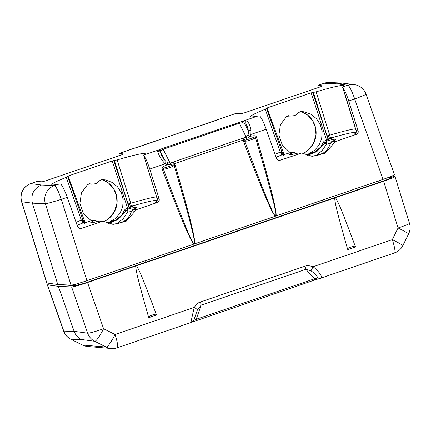 <?xml version="1.0" encoding="UTF-8"?>
<svg xmlns="http://www.w3.org/2000/svg" width="431" height="431" viewBox="0 0 431 431"><rect width="100%" height="100%" fill="white"/><g stroke="black" fill="none" stroke-linecap="round" stroke-linejoin="round"><path stroke-width="0.65" d="M131.477 206.869A2.904 2.861 94.9 0 1 132.861 205.851L131.056 205.361L129.731 207.828L128.023 203.933L130.744 203.287L117.124 159.923A49.209 3.259 -18.3 0 1 145.22 153.754A49.209 3.259 -18.3 0 1 144.137 154.923L143.825 155.731L157.186 198.686L159.125 198.853L149.751 169.06L165.051 163.828L162.293 160.574C159.497 156.259 157.951 153.15 157.644 151.243L158.328 150.063L162.589 148.42L243.898 120.788L242.815 122.684L244.587 123.363L248.31 130.825L248.412 133.653L247.933 135.237L246.273 137.031L170.094 163.096L167.6 162.724L166.177 161.787L164.297 159.567L160.574 152.105L160.768 150.753L163.198 149.255L170.751 164.421L167.088 164.841L165.051 163.828L166.177 161.787M394.397 174.62L366.027 94.157A14.509 0.749 160.6 0 1 354.67 98.952A14.509 2.214 -108.9 0 0 347.795 85.241L343.114 86.841A49.209 3.259 -18.3 0 0 344.202 85.672A49.209 3.259 -18.3 0 0 316.106 91.841L311.15 92.864L267.058 107.949L265.254 109.237A49.209 3.259 -18.3 0 0 250.767 116.575A49.209 3.259 -18.3 0 0 258.094 115.934L259.839 116.041C261.665 118.148 263.794 122.539 266.218 129.214L276.61 158.656L279.067 160.591L301.07 153.296L298.031 153.037L301.07 153.296M266.617 108.488L281.75 151.383L283.372 154.777M139.838 146.502A2.904 0.442 71.1 0 1 139.865 146.486A2.904 0.442 71.1 0 1 139.892 146.486L235.676 113.493L241.22 113.725L244.404 112.836L320.411 86.83L322.684 85.882L318.24 85.279L324.231 83.231L337.171 83.84L342.419 83.091L354.239 84.6A14.509 14.342 -82.5 0 0 347.795 85.241L337.171 83.84M139.892 146.486L135.075 147.968M67.699 176.597L66.277 177.319A49.209 3.259 -18.3 0 0 51.785 184.651A49.209 3.259 -18.3 0 0 59.112 184.01L54.43 185.61L41.489 185.001L30.865 183.601L36.861 181.548L42.238 181.801L45.422 180.918L121.429 154.912L123.702 153.959L119.123 153.371L118.848 155.796M67.635 176.57L66.961 176.511L68.076 176.026L112.168 160.941L114.43 160.558L128.023 203.933L131.056 205.361A2.904 1.191 -106.6 0 0 130.744 203.287A48.412 3.211 161.7 0 1 156.561 196.875M117.124 159.923L114.43 160.558M144.137 154.923L158.328 150.063L160.768 150.753M170.751 164.421L174 163.791L173.23 161.884M258.094 115.934L243.898 120.788L246.36 120.895C248.676 122.183 250.222 125.292 251.009 130.227L250.923 134.445L249.91 136.503C253.881 135.302 256.079 135.528 256.504 137.182C271.034 187.604 272.915 197.236 274.859 206.04C276.174 212.715 276.481 216.055 275.797 216.071L275.689 216.109C273.9 215.004 272.71 211.804 269.186 204.057L261.671 185.691L244.743 141.169L243.65 141.578L243.784 139.913L243.014 138.006M243.65 141.578C262.813 191.924 266.87 200.065 270.566 208.151C273.346 213.851 275.016 216.518 275.565 216.146L194.289 243.957C192.641 243.084 191.353 239.69 188.309 233.112L175.449 201.153L163.344 169.022C162.638 167.794 166.975 167.454 168.58 166.517C170.466 166.264 173.833 163.963 174.054 165.353L175.105 165.035L174 163.791L243.784 139.913L246.764 138.416L239.377 123.191L242.815 122.684M247.933 135.237L249.91 136.503L246.764 138.416M266.218 129.214L250.923 134.445L248.412 133.653M246.36 120.895L244.587 123.363C246.624 124.306 247.863 126.795 248.31 130.825L251.009 130.227M265.254 109.237L280.306 152.116L281.685 151.356L281.287 155.068A2.904 2.861 94.9 0 1 282.44 154.923L282.666 154.945M305.983 154.783L306.92 154.465L305.891 154.745M290.208 152.622L282.413 145.36L278.873 135.28L280.419 124.769L286.663 116.305L294.923 115.621L298.414 112.717L300.854 111.451L304.329 111.834L310.929 114.258L316.462 118.681L320.335 124.64L322.14 131.52L321.688 138.588L319.037 145.107L314.468 150.403L308.467 153.937L316.085 151.329M289.061 115.729L288.635 115.67M316.106 91.841L329.726 135.205L327.005 135.851L328.713 139.746L330.038 137.284L331.843 137.769A2.904 2.861 94.9 0 0 330.458 138.787M343.114 86.841L342.807 87.655C344.563 89.783 346.54 94.227 348.733 100.983L358.107 130.776C358.517 132.506 357.913 133.712 356.297 134.402L335.453 141.535L325.055 153.237L312.184 156.275L302.228 153.156M342.774 87.148L356.168 130.609L358.107 130.776M348.733 100.983L354.67 98.952L383.03 179.382L275.797 216.071M283.528 155.208L281.502 153.889A2.904 1.934 68.3 0 1 280.306 152.116A48.412 3.211 161.7 0 0 275.064 154.271M282.908 154.966L288.113 153.339A2.904 0.442 71.1 0 1 288.145 153.334L281.755 155.106A2.904 2.861 -85.1 0 1 282.731 154.955M306.92 154.465L308.467 153.937M220.71 118.617L235.843 113.472M119.258 153.361L216.044 120.427A2.904 0.442 -108.9 0 0 216.017 120.438M36.861 181.548L30.714 183.617A14.509 2.214 71.1 0 1 30.865 183.601A14.509 14.342 97.5 0 0 21.728 201.746A14.509 1.174 162.8 0 1 21.55 201.633L46.688 282.984L57.743 284.503L32.39 203.152L21.728 201.746L46.86 283.07M41.489 185.001C33.613 188.568 30.579 194.618 32.39 203.152L45.379 203.761L71.002 285.128C73.265 284.977 78.571 283.496 86.927 280.689L61.304 199.321A14.509 0.673 162.5 0 1 45.379 203.761A14.509 14.266 -87.3 0 1 54.43 185.61A14.509 2.214 71.1 0 1 61.304 199.321L67.236 197.29C64.812 190.615 62.684 186.224 60.857 184.118L59.112 184.01M57.743 284.503L71.002 285.128M159.125 198.853C159.535 200.582 158.931 201.794 157.315 202.484L155.365 202.317A2.904 2.861 -85.1 0 0 157.186 198.686L157.186 198.686M79.04 228.349L81.243 228.511L102.088 221.378L103.246 221.232L113.208 224.352L126.067 221.324L136.471 209.611L157.315 202.484M81.243 228.511L80.085 228.667L77.628 226.733L67.236 197.29M194.165 244L194.289 243.957C194.909 240.487 194.112 239.717 192.684 232.282L188.331 215.22C185.966 206.659 184.533 200.878 174.054 165.353C173.289 166.177 171.64 167.007 169.108 167.842C166.544 168.747 164.626 169.141 163.344 169.022L162.25 169.431C181.408 219.778 185.47 227.913 189.166 236.005C191.946 241.705 193.616 244.366 194.165 244L86.927 280.689M162.25 169.431C161.603 167.853 163.214 166.323 167.088 164.841L167.6 162.724M175.105 165.035C189.618 215.403 191.509 225.057 193.454 233.871C194.769 240.552 195.081 243.903 194.397 243.919M275.565 216.146L275.689 216.109C276.309 212.639 275.522 211.901 274.057 204.316L266.105 174.221L255.454 137.505C254.689 138.324 253.04 139.154 250.508 139.989C247.944 140.899 246.026 141.293 244.743 141.169C244.048 139.935 248.418 139.59 250.034 138.647C251.909 138.394 255.244 136.11 255.454 137.505L256.504 137.182M383.03 179.382C391.154 176.548 394.888 174.938 394.23 174.539M317.83 87.714L318.24 85.279M123.385 268.217A2.904 0.668 -107.4 0 1 124.133 269.644M145.823 260.539A2.904 0.442 -108.9 0 0 146.163 262.107M322.086 201.918A2.904 0.442 71.1 0 1 321.747 200.345M344.18 194.359A2.904 1.492 69.4 0 1 344.229 192.657M325.518 200.76L325.497 200.76A33.316 2.209 -18.3 0 0 343.071 194.753L342.92 194.807M392 176.004L395.001 176.451M394.823 176.376C395.48 176.775 391.752 178.386 383.622 181.214L335.512 197.678A9.671 0.641 161.7 0 1 334.634 197.98L136.535 265.755A9.671 0.641 161.7 0 1 135.652 266.056L87.541 282.515C79.185 285.327 73.879 286.809 71.616 286.954L58.357 286.335L47.48 284.896L49.689 283.442M314.425 280.085A4.838 0.738 -108.9 0 0 314.479 280.08L191.946 322.167L193.799 320.276L197.5 309.647L201.164 305.153A4.838 0.738 71.1 0 0 200.356 302.018C198.405 302.53 196.385 304.324 194.295 307.389C192.005 316.688 190.367 324.398 191.326 322.41M135.652 266.056C136.304 272.586 138.098 280.225 148.539 317.006C149.078 315.88 155.489 313.687 156.275 314.361C156.965 315.503 153.689 315.611 150.812 316.904C149.438 317.642 148.679 317.674 148.539 317.006M156.275 314.361C142.925 278.545 139.859 271.363 136.535 265.755M335.512 197.678C338.841 203.292 341.912 210.49 355.257 246.279C355.737 246.861 354.638 247.459 351.971 248.084C348.749 249.479 347.262 249.764 347.521 248.924C337.069 212.117 335.286 204.499 334.634 197.98M310.977 270.824C315.406 273.868 317.566 276.249 317.458 277.968L320.147 278.334C323.514 278.841 320.605 272.651 313.062 266.757C309.582 265.593 306.915 265.41 305.056 266.196A4.838 0.738 -108.9 0 1 305.865 269.332L310.977 270.824L313.062 266.757L392.318 239.636A14.509 0.711 26.2 0 1 402.85 245.605L408.599 233.936A14.509 0.711 -153.8 0 0 398.072 227.967A14.509 1.174 -17.2 0 0 409.45 223.236L395.006 176.494M197.5 309.647L194.295 307.389L115.034 334.504L103.564 328.729L87.541 282.515M320.621 278.205L394.532 252.922A14.509 2.214 -108.9 0 0 392.318 239.636L398.072 227.967L383.628 181.214M47.318 284.843L63.626 331.083A14.509 0.749 -19.4 0 0 63.783 331.132A14.509 14.358 91.2 0 0 70.932 339.256L81.227 339.472C77.817 337.699 75.447 334.995 74.116 331.347L63.783 331.132L47.48 284.896M87.709 346.502A14.509 14.509 0 0 1 82.326 345.01A14.509 2.069 -63.4 0 0 82.456 345.042L106.171 347.063A14.509 2.424 -63.3 0 0 115.034 334.504A14.509 2.214 71.1 0 1 117.248 347.79L191.138 322.507M193.799 320.276L196.207 319.285A4.838 0.738 71.1 0 1 196.137 320.567M320.653 278.194L314.479 280.08A4.838 0.738 -108.9 0 0 314.549 278.792L317.458 277.968M116.44 224.001L123.077 218.808L127.393 212.348A2.904 1.896 -105 0 1 128.26 208.911A2.904 2.861 94.9 0 0 126.542 210.522L124.489 210.344L121.79 214.999M121.45 222.504L123.853 221.34M118.358 223.565L112.168 224.239L115.675 224.109L121.305 222.558M123.966 221.27C127.253 219.401 129.731 216.206 131.396 211.68L131.665 210.958L133.432 209.353L132.651 209.752M99.362 221.028L103.246 221.238M82.849 219.654L67.705 176.586M84.546 223.285L82.52 221.97L82.704 219.438L81.324 220.198L66.277 177.319M106.91 222.827L109.485 222.013L115.486 218.485L120.055 213.183L122.711 206.665L123.158 199.596L121.353 192.716L117.48 186.758L111.947 182.335L105.347 179.91L101.872 179.528L99.437 180.799L95.935 183.703L91.426 184.166L90.391 183.892L87.682 184.387L81.437 192.851L79.891 203.362L83.436 213.442L91.227 220.699M90.079 183.805L89.653 183.746M143.792 155.23L143.825 155.731C145.581 157.865 147.558 162.304 149.751 169.06M157.644 151.243L160.574 152.105C160.634 153.722 161.878 156.211 164.297 159.567L162.293 160.574M131.396 211.68L133.12 209.471L135.178 208.507M131.477 211.341A21.205 1.406 -18.3 0 0 127.393 212.348L126.542 210.522L117.846 219.708L108.472 223.398M96.943 221.653A2.904 2.09 -56.6 0 0 96.388 221.006L96.388 221.006A2.904 2.09 -56.6 0 0 96.205 220.904A2.904 2.861 -85.1 0 0 95.035 220.532L92.983 220.36A2.904 2.861 94.9 0 0 91.825 220.5L93.877 220.677A2.904 2.861 -85.1 0 1 95.035 220.532A2.904 2.904 0 0 1 96.388 221.006L97.298 221.561M96.544 221.125L97.282 221.566M126.148 208.76A2.904 0.442 71.1 0 1 126.175 208.744A2.904 2.904 0 0 0 124.446 210.35L121.784 214.956L117.21 219.336L111.058 222.439L107.971 223.231L115.53 220.43L121.828 214.945M102.088 221.378L99.049 221.119A24.109 1.6 -18.3 0 1 93.877 220.677A2.904 2.467 65.5 0 1 96.625 221.728M131.283 211.901C129.424 216.529 126.962 219.659 123.902 221.297L118.169 223.624M92.983 220.36A2.904 2.861 94.9 0 1 93.004 220.36A2.904 2.904 0 0 0 91.798 220.505L89.136 221.415A2.904 0.442 71.1 0 1 89.163 221.41L91.825 220.5A2.904 0.442 -108.9 0 0 91.798 220.505A2.904 0.442 -108.9 0 0 91.771 220.521M83.684 223.021L83.463 223.005A2.904 2.861 94.9 0 0 82.305 223.145L82.774 223.188A2.904 2.861 -85.1 0 1 83.749 223.037M76.082 222.348A48.412 3.211 161.7 0 1 81.324 220.198A2.904 1.934 68.3 0 0 82.52 221.97L82.305 223.145A45.514 3.017 161.7 0 0 77.138 225.338M132.274 206.535A2.904 2.861 -85.1 0 1 133.33 205.889L128.869 207.828A2.904 0.442 -108.9 0 0 128.837 207.834L128.837 207.834A2.904 0.442 -108.9 0 0 128.81 207.85M76.249 285.705L84.11 283.339A2.904 0.442 71.1 0 1 84.142 283.334L126.515 268.836A33.316 2.209 -18.3 0 0 144.089 262.835L143.938 262.888M144.089 262.835L343.658 194.537A2.904 0.442 71.1 0 1 343.69 194.532L343.071 194.753M58.357 286.335L74.116 331.347L87.638 333.168A14.509 1.25 -19.1 0 0 103.564 328.729A14.509 2.424 116.7 0 1 94.701 341.287L106.171 347.063A14.509 14.309 -85.1 0 0 111.317 348.517L87.601 346.497A14.509 14.309 94.9 0 1 82.456 345.042L70.932 339.256A14.509 2.069 116.6 0 1 70.803 339.224A14.509 14.509 0 0 1 63.626 331.083M347.521 248.924C348.054 247.803 354.471 245.611 355.257 246.279M315.422 155.925L322.059 150.726L326.375 144.272A2.904 1.622 29.6 0 1 325.518 142.44L316.828 151.626L307.454 155.322M322.835 153.264L322.948 153.194C326.235 151.324 328.708 148.124 330.378 143.604L330.647 142.882L333.734 143.146M317.146 155.543L311.15 156.162L314.657 156.027L320.432 154.422M320.287 154.476L322.948 153.194M298.344 152.951L298.031 153.037A24.109 1.6 -18.3 0 1 292.859 152.596L290.806 152.423L288.145 153.334M295.607 153.651A2.904 2.467 -114.5 0 0 292.859 152.596A2.904 2.861 -85.1 0 1 295.181 152.822L295.925 153.571M296.264 153.484L295.515 153.037M320.809 146.869L316.192 151.254L310.401 154.233L306.953 155.149L314.511 152.348L320.809 146.869L323.471 142.268L325.518 142.44A2.904 2.861 -85.1 0 1 327.242 140.835A2.904 1.896 75 0 0 326.375 144.272A21.205 1.406 -18.3 0 1 330.458 143.264M331.256 138.459A2.904 2.861 -85.1 0 1 332.312 137.812L327.851 139.746A2.904 0.442 -108.9 0 0 327.819 139.752L327.819 139.752A2.904 0.442 -108.9 0 0 327.792 139.768M313.412 92.476L327.005 135.851L330.038 137.284A2.904 1.191 -106.6 0 0 329.726 135.205A48.412 3.211 161.7 0 1 355.543 128.794M331.633 141.67L332.414 141.276L330.647 142.882M332.096 141.395L330.378 143.604M330.259 143.825C328.4 148.453 325.938 151.588 322.884 153.22L317.34 155.483M136.471 209.611L133.432 209.353A24.109 1.6 -18.3 0 0 128.26 208.911L126.208 208.739L128.869 207.828M162.589 148.42A2.904 0.442 71.1 0 1 163.198 149.255L239.377 123.191A2.904 0.442 -108.9 0 0 238.769 122.356M284.083 154.594L267.058 107.949M311.15 92.864L326.59 140.172M328.158 139.633L312.744 92.417M278.275 160.262L280.225 160.429M276.12 157.256A45.514 3.017 161.7 0 1 281.287 155.068L281.755 155.106M296.28 153.484L295.364 152.924A2.904 2.904 0 0 0 294.012 152.455L291.965 152.278A2.904 2.861 94.9 0 0 291.965 152.278A2.904 2.861 94.9 0 0 290.806 152.423A2.904 0.442 -108.9 0 0 290.774 152.429A2.904 0.442 -108.9 0 0 290.753 152.439L288.113 153.339M303.144 153.393L307.136 150.974L313.224 143.916L315.988 134.957L315.46 127.468L312.556 120.578L307.599 115.045L301.134 111.462A22.649 22.331 -85.1 0 1 316.095 131.708A22.649 22.331 -85.1 0 1 303.155 153.398M216.071 120.421A2.904 0.442 -108.9 0 0 216.044 120.427L220.031 118.891M342.419 83.091L329.456 82.483A14.509 14.266 92.7 0 0 324.231 83.231A14.509 2.214 -108.9 0 0 324.08 83.248L318.1 85.295M78.684 285.047A2.904 2.861 94.9 0 0 77.537 283.657M73.55 284.708L78.415 285.123M88.851 280.031A2.904 0.442 -108.9 0 0 89.19 281.599M123.11 269.995A2.904 0.442 71.1 0 1 122.77 268.427M145.199 262.436A2.904 1.492 69.4 0 1 145.247 260.733M323.115 201.568A2.904 0.668 72.6 0 0 322.366 200.135M344.805 192.458A2.904 0.442 -108.9 0 0 345.145 194.031M379.064 182.426A2.904 0.442 71.1 0 1 378.725 180.853M390.534 178.305A2.904 2.861 -85.1 0 1 391.731 177.513C392.102 177.739 389.996 178.655 385.406 180.26L343.69 194.532M388.875 177.27L391.731 177.513M343.636 194.553A2.904 0.442 71.1 0 1 343.658 194.537L385.379 180.266A2.904 0.442 -108.9 0 0 385.352 180.282M385.406 180.26A2.904 0.442 -108.9 0 0 385.379 180.266L390.836 178.192M84.142 283.334L75.091 285.85L61.277 284.67M54.839 284.121L50.572 283.555M200.356 302.018L305.056 266.196M305.865 269.332L201.164 305.153L196.207 319.285L314.549 278.792L305.865 269.332M81.227 339.472L94.701 341.287A14.509 14.245 -82.3 0 1 87.638 333.168L71.616 286.954M134.752 211.222L131.665 210.958M82.774 223.188L89.163 221.41M85.101 222.676L68.076 176.026M107.001 222.865L107.939 222.541M112.168 160.941L127.614 208.248M109.485 222.013L117.108 219.406M102.158 179.538A22.649 22.331 -85.1 0 1 117.113 199.785A22.649 22.331 -85.1 0 1 104.173 221.475L108.154 219.05L114.242 211.993L117.006 203.033L116.478 195.545L113.574 188.654L108.617 183.121L102.158 179.538M129.176 207.715L113.762 160.499M155.365 202.317L155.489 202.047A45.514 3.017 161.7 0 0 132.861 205.851L133.33 205.889M132.506 206.454L126.175 208.744A2.904 0.442 71.1 0 1 126.208 208.739A2.904 2.861 94.9 0 0 124.489 210.344L124.446 210.35M155.489 202.047A2.904 2.785 -121.5 0 0 156.092 201.773L156.092 201.773A2.904 2.785 -121.5 0 0 156.097 201.767L156.092 201.773C156.097 201.374 157.229 202.096 157.116 198.659L143.717 155.58M75.091 285.85A2.904 2.861 -85.1 0 1 76.012 285.694M51.111 283.63A2.904 2.861 94.9 0 0 50.572 283.754M325.13 140.678A2.904 0.442 71.1 0 1 325.157 140.662A2.904 0.442 71.1 0 1 325.19 140.657L327.242 140.835A24.109 1.6 -18.3 0 1 332.414 141.276L335.453 141.535M327.851 139.746L325.19 140.657A2.904 2.861 94.9 0 0 323.471 142.268L323.428 142.268A2.904 2.904 0 0 1 325.157 140.662L331.482 138.378M356.297 134.402L354.347 134.235L354.471 133.966A2.904 2.785 -121.5 0 0 355.074 133.691L355.074 133.691A2.904 2.785 -121.5 0 0 355.079 133.691L355.074 133.691C355.074 133.217 356.13 134.235 356.098 130.582M354.471 133.966A45.514 3.017 161.7 0 0 331.843 137.769L332.312 137.812M356.168 130.609L356.168 130.609A2.904 2.861 -85.1 0 1 354.347 134.235M323.428 142.268L320.772 146.917M279.072 160.569L278.787 160.547M289.072 115.74L288.759 115.68M288.247 115.675L290.408 116.09M134.084 148.253L119.123 153.371M30.714 183.617A14.509 14.509 0 0 0 21.55 201.633M366.027 94.157A14.509 14.509 0 0 0 354.239 84.6M329.456 82.483A14.509 14.509 0 0 0 324.08 83.248M386.801 179.765L386.866 178.025M408.599 233.936A14.509 14.509 0 0 0 409.45 223.236M394.532 252.922A14.509 14.509 0 0 0 402.845 245.611M82.326 345.005L70.803 339.224M191.946 322.167L191.127 322.512M79.805 228.629L80.091 228.651M92.493 222.622L92.218 222.585C91.981 222.568 92.239 222.881 99.227 221.06L99.9 220.963M89.136 221.415L83.932 223.042M84.39 222.865L82.86 219.681M90.09 183.821L89.777 183.757M89.265 183.751L91.307 184.145M84.11 283.339L325.497 200.76M67.565 284.966L76.055 285.688M111.317 348.517A14.509 14.509 0 0 0 117.248 347.79M298.882 152.886L298.209 152.978C291.221 154.804 290.963 154.487 291.2 154.503L291.475 154.54M356.098 130.577L342.699 87.504M334.16 140.425L332.102 141.39M291.986 152.283A2.904 2.904 0 0 0 290.774 152.429"/></g></svg>
